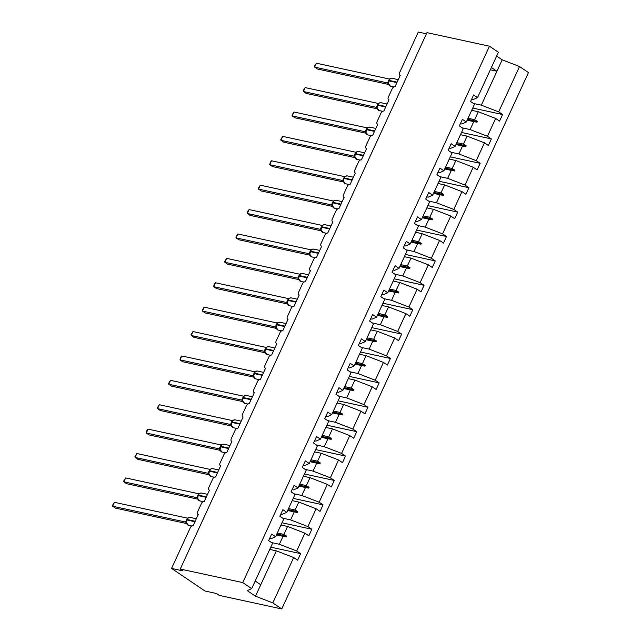 <?xml version="1.0" encoding="UTF-8"?>
<svg xmlns="http://www.w3.org/2000/svg" width="641" height="641" viewBox="0 0 641 641"><rect width="100%" height="100%" fill="white"/><g stroke="black" fill="none" stroke-linecap="round" stroke-linejoin="round"><path stroke-width="0.96" d="M269.741 549.409L276.343 550.843L293.674 557.558L272.818 602.909L281.76 608.95L219.262 595.393L216.474 593.51L205.008 591.026L171.572 568.423L183.038 570.915L180.257 569.032L242.755 582.589L251.697 588.63L272.553 543.28L268.627 540.627L271.648 534.057L275.582 536.717L283.779 518.889L279.853 516.229L282.873 509.667L286.799 512.319L282.336 514.306L280.878 513.986M281.76 608.95L528.472 72.577L519.522 66.528L498.666 111.879L502.592 114.531L472.738 108.057M171.572 568.423L190.273 527.767A2.628 1.691 124.1 0 1 193.069 525.796L198.253 514.539A2.628 1.691 -55.9 0 1 197.861 514.37A2.628 1.691 -55.9 0 1 197.612 511.814L201.49 503.369A2.628 1.691 124.1 0 1 204.295 501.398L209.471 490.141A2.628 1.691 -55.9 0 1 209.078 489.972A2.628 1.691 -55.9 0 1 208.83 487.424L212.716 478.979A2.628 1.691 124.1 0 1 215.512 477.008L220.688 465.743A2.628 1.691 -55.9 0 1 220.296 465.582A2.628 1.691 -55.9 0 1 220.047 463.026L223.933 454.581A2.628 1.691 124.1 0 1 226.73 452.61L231.914 441.353A2.628 1.691 -55.9 0 1 231.521 441.184A2.628 1.691 -55.9 0 1 231.273 438.636L235.159 430.191A2.628 1.691 124.1 0 1 237.955 428.212L243.131 416.954A2.628 1.691 -55.9 0 1 242.739 416.786A2.628 1.691 -55.9 0 1 242.49 414.238L246.376 405.793A2.628 1.691 124.1 0 1 249.173 403.822L254.357 392.564A2.628 1.691 -55.9 0 1 253.956 392.396A2.628 1.691 -55.9 0 1 253.716 389.84L257.594 381.395A2.628 1.691 124.1 0 1 260.398 379.424L265.574 368.166A2.628 1.691 -55.9 0 1 265.182 367.998A2.628 1.691 -55.9 0 1 264.933 365.45L268.819 357.005A2.628 1.691 124.1 0 1 271.616 355.034L276.792 343.768A2.628 1.691 -55.9 0 1 276.399 343.608A2.628 1.691 -55.9 0 1 276.151 341.052L280.037 332.607A2.628 1.691 124.1 0 1 282.833 330.636L288.017 319.378A2.628 1.691 -55.9 0 1 287.617 319.21A2.628 1.691 -55.9 0 1 287.376 316.654L291.254 308.217A2.628 1.691 124.1 0 1 294.059 306.238L299.235 294.98A2.628 1.691 -55.9 0 1 298.842 294.812A2.628 1.691 -55.9 0 1 298.594 292.264L302.48 283.819A2.628 1.691 124.1 0 1 305.276 281.848L310.452 270.59A2.628 1.691 -55.9 0 1 310.06 270.422A2.628 1.691 -55.9 0 1 309.811 267.866L313.697 259.421A2.628 1.691 124.1 0 1 316.494 257.45L321.678 246.192A2.628 1.691 -55.9 0 1 321.285 246.024A2.628 1.691 -55.9 0 1 321.037 243.476L324.915 235.031A2.628 1.691 124.1 0 1 327.719 233.06L332.895 221.794A2.628 1.691 -55.9 0 1 332.503 221.634A2.628 1.691 -55.9 0 1 332.254 219.078L336.14 210.633A2.628 1.691 124.1 0 1 338.937 208.662L344.113 197.404A2.628 1.691 -55.9 0 1 343.72 197.236A2.628 1.691 -55.9 0 1 343.472 194.68L347.358 186.243A2.628 1.691 124.1 0 1 350.162 184.263L355.338 173.006A2.628 1.691 -55.9 0 1 354.946 172.838A2.628 1.691 -55.9 0 1 354.697 170.29L358.583 161.844A2.628 1.691 124.1 0 1 361.38 159.873L366.556 148.616A2.628 1.691 -55.9 0 1 366.163 148.448A2.628 1.691 -55.9 0 1 365.915 145.892L369.801 137.446A2.628 1.691 124.1 0 1 372.597 135.475L377.781 124.218A2.628 1.691 -55.9 0 1 377.381 124.05A2.628 1.691 -55.9 0 1 377.14 121.502L381.018 113.056A2.628 1.691 124.1 0 1 383.823 111.077L388.999 99.82A2.628 1.691 -55.9 0 1 388.606 99.659A2.628 1.691 -55.9 0 1 388.358 97.103L392.244 88.658A2.628 1.691 124.1 0 1 395.04 86.687L400.216 75.43A2.628 1.691 -55.9 0 1 399.824 75.261L400.184 75.502M471.704 110.3L478.314 111.734L474.652 119.691L477.393 121.421L477.032 122.199L473.771 121.606L470.117 129.562L487.448 136.277L491.375 138.929L461.52 132.455M502.592 114.531L499.571 121.101L495.645 118.449L478.314 111.734M471.624 99.275L473.09 99.595L477.545 97.608L473.619 94.948L470.598 101.518L474.524 104.171L466.327 121.998L461.865 123.985L460.406 123.673M460.486 134.698L467.097 136.124L463.435 144.081L466.175 145.811L465.815 146.597L462.554 146.004L458.892 153.952L476.223 160.667L480.157 163.327L450.294 156.845M491.375 138.929L488.354 145.499L484.428 142.839L467.097 136.124M466.327 121.998L462.393 119.346L459.373 125.908L463.307 128.569L455.102 146.396L450.647 148.383L449.189 148.063M449.269 159.088L455.871 160.522L452.217 168.479L454.958 170.21L454.597 170.987L451.328 170.394L447.674 178.35L465.005 185.065L468.932 187.717L439.077 181.243M480.157 163.327L477.136 169.889L473.202 167.237L455.871 160.522M455.102 146.396L451.176 143.736L448.155 150.306L452.081 152.959L443.884 170.786L439.43 172.774L437.963 172.461M438.043 183.486L444.654 184.92L440.992 192.869L443.732 194.6L443.372 195.385L440.111 194.792L436.457 202.748L453.788 209.455L457.714 212.115L427.859 205.641M468.932 187.717L465.911 194.287L461.985 191.635L444.654 184.92M443.884 170.786L439.958 168.134L436.938 174.705L440.864 177.357L432.667 195.184L428.204 197.172L426.746 196.851M426.826 207.876L433.436 209.311L429.774 217.267L432.515 218.998L432.154 219.783L428.893 219.19L425.231 227.138L442.562 233.853L446.497 236.505L416.634 230.031M457.714 212.115L454.693 218.685L450.767 216.025L433.436 209.311M432.667 195.184L428.733 192.532L425.712 199.095L429.646 201.755L421.441 219.583L416.987 221.57L415.528 221.249M415.6 232.274L422.211 233.709L418.557 241.665L421.289 243.396L420.937 244.173L417.668 243.58L414.014 251.536L431.345 258.251L435.271 260.903L405.416 254.429M446.497 236.505L443.468 243.075L439.542 240.423L422.211 233.709M421.441 219.583L417.515 216.922L414.495 223.493L418.421 226.145L410.224 243.973L405.761 245.96L404.303 245.647M404.383 256.672L410.993 258.107L407.331 266.055L410.072 267.786L409.711 268.571L406.45 267.978L402.788 275.926L420.119 282.641L424.054 285.301L394.191 278.819M435.271 260.903L432.25 267.473L428.324 264.813L410.993 258.107M410.224 243.973L406.298 241.32L403.277 247.891L407.203 250.543L399.006 268.371L394.544 270.358L393.085 270.037M393.165 281.062L399.768 282.497L396.114 290.453L398.854 292.184L398.494 292.961L395.233 292.368L391.571 300.325L408.902 307.039L412.828 309.691L382.973 303.217M424.054 285.301L421.033 291.863L417.099 289.211L399.768 282.497M399.006 268.371L395.072 265.711L392.052 272.281L395.986 274.941L387.781 292.761L383.326 294.748L381.868 294.435M381.94 305.461L388.55 306.895L384.896 314.843L387.629 316.582L387.276 317.359L384.007 316.766L380.353 324.723L397.684 331.437L401.611 334.089L371.756 327.615M412.828 309.691L409.807 316.261L405.881 313.609L388.55 306.895M387.781 292.761L383.855 290.109L380.834 296.679L384.76 299.331L376.563 317.159L372.101 319.146L370.642 318.833M370.722 329.859L377.333 331.285L373.671 339.241L376.411 340.972L376.051 341.757L372.79 341.164L369.128 349.113L386.459 355.827L390.393 358.479L360.53 352.005M401.611 334.089L398.59 340.659L394.664 337.999L377.333 331.285M376.563 317.159L372.629 314.507L369.609 321.069L373.543 323.729L365.338 341.557L360.883 343.544L359.425 343.223M359.505 354.249L366.107 355.683L362.453 363.639L365.194 365.37L364.833 366.147L361.572 365.554L357.91 373.511L375.241 380.225L379.168 382.877L349.313 376.403M390.393 358.479L387.372 365.05L383.438 362.397L366.107 355.683M365.338 341.557L361.412 338.897L358.391 345.467L362.317 348.119L354.12 365.947L349.666 367.934L348.199 367.622M348.279 378.647L354.89 380.081L351.228 388.029L353.968 389.76L353.608 390.545L350.347 389.952L346.693 397.909L364.024 404.615L367.95 407.275L338.095 400.801M379.168 382.877L376.147 389.448L372.221 386.787L354.89 380.081M354.12 365.947L350.194 363.295L347.174 369.865L351.1 372.517L342.903 390.345L338.44 392.332L336.982 392.012M337.062 403.037L343.672 404.471L340.01 412.427L342.751 414.158L342.39 414.943L339.129 414.35L335.467 422.299L352.798 429.013L356.733 431.665L326.87 425.191M367.95 407.275L364.929 413.838L361.003 411.185L343.672 404.471M342.903 390.345L338.969 387.685L335.948 394.255L339.882 396.915L331.677 414.735L327.222 416.722L325.764 416.41M325.844 427.435L332.447 428.869L328.793 436.817L331.533 438.556L331.173 439.333L327.904 438.74L324.25 446.697L341.581 453.411L345.507 456.063L315.652 449.589M356.733 431.665L353.712 438.236L349.778 435.584L332.447 428.869M331.677 414.735L327.751 412.083L324.731 418.653L328.657 421.305L320.46 439.133L316.005 441.12L314.539 440.808M314.619 451.833L321.229 453.259L317.567 461.216L320.308 462.946L319.947 463.731L316.686 463.139L313.032 471.087L330.363 477.801L334.29 480.462L304.435 473.979M345.507 456.063L342.486 462.634L338.56 459.974L321.229 453.259M320.46 439.133L316.534 436.481L313.513 443.043L317.439 445.703L309.242 463.531L304.779 465.518L303.321 465.198M303.401 476.223L310.012 477.657L306.35 485.614L309.09 487.344L308.73 488.122L305.469 487.529L301.807 495.485L319.138 502.199L323.064 504.852L293.209 498.377M334.29 480.462L331.269 487.024L327.343 484.372L310.012 477.657M309.242 463.531L305.308 460.871L302.288 467.441L306.222 470.093L298.017 487.921L293.562 489.908L292.104 489.596M292.176 500.621L298.786 502.055L295.132 510.004L297.865 511.734L297.512 512.52L294.243 511.927L290.589 519.883L307.92 526.59L311.846 529.25L281.992 522.776M323.064 504.852L320.043 511.422L316.117 508.762L298.786 502.055M298.017 487.921L294.091 485.269L291.07 491.839L294.996 494.491L286.799 512.319M280.958 525.011L287.569 526.445L283.907 534.402L286.647 536.132L286.287 536.918L283.026 536.325L279.364 544.273L296.695 550.988L300.629 553.64L297.608 560.21L293.674 557.558M311.846 529.25L308.826 535.812L304.9 533.16L287.569 526.445M426.425 33.821L418.277 32.05L399.575 72.705A2.628 1.691 -55.9 0 0 399.824 75.261M498.666 111.879L481.335 105.164L473.467 103.457M462.249 127.855L470.117 129.562M451.032 152.254L458.892 153.952M439.806 176.644L447.674 178.35M428.589 201.042L436.457 202.748M417.371 225.432L425.231 227.138M406.146 249.83L414.014 251.536M394.928 274.228L402.788 275.926M383.711 298.618L391.571 300.325M372.485 323.016L380.353 324.723M361.268 347.406L369.128 349.113M350.042 371.804L357.91 373.511M338.825 396.202L346.693 397.909M327.607 420.592L335.467 422.299M316.382 444.99L324.25 446.697M305.164 469.38L313.032 471.087M293.947 493.778L301.807 495.485M282.721 518.176L290.589 519.883M495.645 118.449L487.448 136.277M484.428 142.839L476.223 160.667M473.202 167.237L465.005 185.065M461.985 191.635L453.788 209.455M450.767 216.025L442.562 233.853M439.542 240.423L431.345 258.251M428.324 264.813L420.119 282.641M417.099 289.211L408.902 307.039M405.881 313.609L397.684 331.437M394.664 337.999L386.459 355.827M383.438 362.397L375.241 380.225M372.221 386.787L364.024 404.615M361.003 411.185L352.798 429.013M349.778 435.584L341.581 453.411M338.56 459.974L330.363 477.801M327.343 484.372L319.138 502.199M316.117 508.762L307.92 526.59M304.9 533.16L296.695 550.988M242.755 582.589L489.46 46.208L498.402 52.258L477.545 97.608M467.169 120.171L473.771 121.606M468.05 118.256L474.652 119.691M455.943 144.57L462.554 146.004M456.825 142.647L463.435 144.081M444.726 168.968L451.328 170.394M445.607 167.045L452.217 168.479M433.5 193.358L440.111 194.792M434.39 191.435L440.992 192.869M422.283 217.756L428.893 219.19M423.164 215.833L429.774 217.267M411.065 242.146L417.668 243.58M411.947 240.231L418.557 241.665M399.84 266.544L406.45 267.978M400.729 264.621L407.331 266.055M388.622 290.942L395.233 292.368M389.504 289.019L396.114 290.453M377.405 315.332L384.007 316.766M378.286 313.417L384.896 314.843M366.179 339.73L372.79 341.164M367.061 337.807L373.671 339.241M354.962 364.12L361.572 365.554M355.843 362.205L362.453 363.639M343.736 388.518L350.347 389.952M344.626 386.595L351.228 388.029M332.519 412.916L339.129 414.35M333.4 410.993L340.01 412.427M321.301 437.306L327.904 438.74M322.183 435.391L328.793 436.817M310.076 461.704L316.686 463.139M310.965 459.781L317.567 461.216M298.858 486.094L305.469 487.529M299.74 484.179L306.35 485.614M287.641 510.492L294.243 511.927M288.522 508.569L295.132 510.004M269.661 538.384L271.119 538.704L275.582 536.717M276.415 534.89L283.026 536.325M277.305 532.967L283.907 534.402M271.504 542.566L279.364 544.273M270.766 547.166L300.629 553.64M276.343 550.843L255.487 596.194L247.242 590.617L251.697 588.63M272.818 602.909L255.487 596.194M519.522 66.528L502.191 59.813L496.647 56.071M489.46 46.208L426.962 32.651L180.257 569.032M260.735 584.776L255.198 581.026M491.399 67.481L496.943 71.231L481.335 105.164M502.191 59.813L496.943 71.231L490.333 69.797M276.824 534.001L286.647 536.132M276.463 534.786L286.287 536.918M288.049 509.611L297.865 511.734M287.689 510.388L297.512 512.52M299.267 485.213L309.09 487.344M298.906 485.99L308.73 488.122M310.484 460.815L320.308 462.946M310.124 461.6L319.947 463.731M321.71 436.425L331.533 438.556M321.349 437.202L331.173 439.333M332.927 412.027L342.751 414.158M332.567 412.812L342.39 414.943M344.145 387.629L353.968 389.76M343.784 388.414L353.608 390.545M355.37 363.239L365.194 365.37M355.01 364.016L364.833 366.147M366.588 338.841L376.411 340.972M366.227 339.626L376.051 341.757M377.805 314.451L387.629 316.582M377.453 315.228L387.276 317.359M389.031 290.053L398.854 292.184M388.67 290.838L398.494 292.961M400.248 265.654L410.072 267.786M399.888 266.44L409.711 268.571M411.474 241.264L421.289 243.396M411.113 242.042L420.937 244.173M422.691 216.866L432.515 218.998M422.331 217.652L432.154 219.783M433.909 192.476L443.732 194.6M433.548 193.253L443.372 195.385M445.134 168.078L454.958 170.21M444.774 168.863L454.597 170.987M456.352 143.68L466.175 145.811M455.991 144.465L465.815 146.597M467.569 119.29L477.393 121.421M467.209 120.067L477.032 122.199M194.728 522.199A3.774 2.804 -77.8 0 1 194.92 521.718L195.136 521.253L187.108 519.506L186.379 522.687L187.108 519.506A3.774 2.804 102.2 0 1 190.297 517.447L188.446 517.736L186.9 519.611M114.443 502.32L112.528 505.3L112.648 506.23L114.443 502.32L187.42 518.144L185.618 522.054L112.648 506.23L115.436 508.113L186.523 523.529M186.194 522.543L185.586 522.054A1.931 1.611 -48.1 0 1 186.042 522.311L186.082 522.343M186.379 522.687L186.555 523.409L185.618 522.054M188.702 517.64L187.42 518.144M205.945 497.801A3.774 2.804 -77.8 0 1 206.138 497.328L206.354 496.855L198.325 495.116L197.604 498.289L198.325 495.116A3.774 2.804 102.2 0 1 201.522 493.049L199.663 493.346L198.125 495.213M125.668 477.922L123.753 480.902L123.865 481.832L125.668 477.922L198.59 493.738L196.843 497.664L123.865 481.832L126.654 483.715L197.74 499.139M197.412 498.145L196.803 497.664A1.931 1.611 -48.1 0 1 197.268 497.913L197.3 497.945M197.604 498.289L197.773 499.018L196.843 497.664M199.92 493.25L198.638 493.754M217.603 472.465L209.543 470.718L208.822 473.891L209.543 470.718A3.774 2.804 102.2 0 1 212.74 468.659L210.889 468.948L209.343 470.823M208.013 473.258L135.083 457.442L136.886 453.532L209.863 469.356L208.013 473.258L208.629 473.747M136.886 453.532L134.971 456.504L135.083 457.442L137.871 459.325L208.966 474.741M208.822 473.891L208.99 474.62L208.061 473.266A1.931 1.611 -48.1 0 1 208.485 473.523L208.525 473.555M211.137 468.851L209.863 469.356M228.821 448.075L220.768 446.328L220.039 449.501L220.768 446.328A3.774 2.804 102.2 0 1 223.965 444.261L222.106 444.558L220.568 446.424M219.23 448.86L146.308 433.044L148.103 429.133L221.081 444.958L219.23 448.86L219.855 449.357M148.103 429.133L146.909 430.552L146.308 433.044L149.097 434.927L220.184 450.343M220.039 449.501L220.216 450.23L219.278 448.876A1.931 1.611 -48.1 0 1 219.703 449.125L219.743 449.157M222.363 444.453L221.081 444.958M240.038 423.677L231.986 421.93L231.265 425.103L231.986 421.93A3.774 2.804 102.2 0 1 235.183 419.863L233.324 420.159L231.786 422.026M159.329 404.735L157.414 407.716L157.526 408.646L159.329 404.735L232.25 420.552L230.504 424.478L157.526 408.646L160.314 410.528L231.401 425.953M231.072 424.959L230.448 424.462M231.265 425.103L231.433 425.832L230.504 424.478M233.58 420.063L232.298 420.568M251.264 399.279L243.211 397.532L242.482 400.713L243.211 397.532A3.774 2.804 102.2 0 1 246.4 395.473L244.55 395.761L243.003 397.636M170.546 380.345L168.631 383.318L168.751 384.255L170.546 380.345L243.524 396.17L241.721 400.08L168.751 384.255L171.532 386.138L242.627 401.554M242.29 400.569L241.673 400.072M242.482 400.713L242.659 401.434L241.721 400.08M244.806 395.665L243.524 396.17M262.481 374.889L254.429 373.142L253.7 376.315L254.429 373.142A3.774 2.804 102.2 0 1 257.626 371.075L255.767 371.371L254.229 373.238M181.764 355.947L180.57 357.366L179.969 359.857L181.764 355.947L254.741 371.772L252.947 375.69L179.969 359.857L182.757 361.74L253.844 377.156M253.515 376.171L252.891 375.674M253.7 376.315L253.876 377.044L252.947 375.69M256.023 371.267L254.741 371.772M273.699 350.491L265.646 348.744L264.925 351.917L265.646 348.744A3.774 2.804 102.2 0 1 268.843 346.677L266.985 346.973L265.446 348.848M192.989 331.557L191.074 334.53L191.186 335.467L192.989 331.557L265.959 347.382L264.164 351.292L191.186 335.467L193.975 337.35L265.062 352.766M264.733 351.773L264.116 351.284M264.925 351.917L265.094 352.646L264.164 351.292M267.241 346.877L265.959 347.382M278.218 322.583L276.872 324.354A3.774 2.804 102.2 0 1 280.061 322.287L278.178 322.599M204.207 307.159L202.292 310.14L202.412 311.069L204.207 307.159L277.184 322.984L275.382 326.894L202.412 311.069L205.192 312.952L276.287 328.368M275.959 327.383L275.334 326.886M276.664 324.45L276.319 328.248L275.382 326.894M284.925 326.101L276.872 324.354L276.143 327.527M278.466 322.479L277.184 322.984M289.436 298.185L288.089 299.956A3.774 2.804 102.2 0 1 291.286 297.889L289.403 298.201M215.424 282.761L214.23 284.179L213.629 286.671L215.424 282.761L288.354 298.578L286.607 302.504L213.629 286.671L216.418 288.554L287.505 303.978M287.176 302.985L286.551 302.488M287.889 300.052L287.537 303.858L286.607 302.504M296.142 301.703L288.089 299.956L287.36 303.129M289.684 298.089L288.402 298.594M307.368 277.305L299.307 275.558L298.586 278.739L299.307 275.558A3.774 2.804 102.2 0 1 302.504 273.499L300.653 273.787L299.107 275.662M226.65 258.371L224.735 261.344L224.847 262.281L226.65 258.371L299.627 274.196L297.825 278.106L224.847 262.281L227.635 264.164L298.722 279.58M298.394 278.595L297.793 278.106A1.931 1.611 -48.1 0 1 298.249 278.362L298.289 278.394M298.586 278.739L298.754 279.46L297.825 278.106M300.901 273.691L299.627 274.196M318.152 253.852A3.774 2.804 -77.8 0 1 318.345 253.379L318.561 252.907L310.532 251.168L309.803 254.341L310.532 251.168A3.774 2.804 102.2 0 1 313.721 249.101L311.871 249.397L310.324 251.264M237.867 233.973L235.952 236.954L236.072 237.883L237.867 233.973L310.845 249.798L309.042 253.716L236.072 237.883L238.861 239.766L309.948 255.182M309.619 254.197L309.01 253.716A1.931 1.611 -48.1 0 1 309.467 253.964L309.507 253.996M309.803 254.341L309.98 255.07L309.042 253.716M312.127 249.293L310.845 249.798M329.37 229.454A3.774 2.804 -77.8 0 1 329.562 228.981L329.778 228.508L321.75 226.77L321.029 229.943L321.75 226.77A3.774 2.804 102.2 0 1 324.947 224.703L323.088 224.999L321.55 226.874M249.093 209.583L247.899 210.993L247.29 213.485L249.093 209.583L322.062 225.408L320.268 229.318L247.29 213.485L250.078 215.368L321.165 230.792M320.837 229.799L320.228 229.318A1.931 1.611 -48.1 0 1 320.692 229.574L320.724 229.606M321.029 229.943L321.197 230.672L320.268 229.318M323.344 224.903L322.062 225.408M340.595 205.064A3.774 2.804 -77.8 0 1 340.78 204.583L340.996 204.118L332.967 202.372L332.246 205.553L332.967 202.372A3.774 2.804 102.2 0 1 336.164 200.312L334.314 200.601L332.767 202.476M260.31 185.185L258.395 188.166L258.515 189.095L260.31 185.185L333.288 201.01L331.485 204.92L258.515 189.095L261.296 190.978L332.391 206.394M332.054 205.408L331.453 204.928A1.931 1.611 -48.1 0 1 331.91 205.176M332.246 205.553L332.415 206.274L331.485 204.92M334.562 200.505L333.288 201.01M351.813 180.666A3.774 2.804 -77.8 0 1 352.005 180.193L352.221 179.72L344.193 177.982L343.464 181.155L344.193 177.982A3.774 2.804 102.2 0 1 347.39 175.914L345.531 176.211L343.993 178.078M271.528 160.787L270.334 162.205L269.733 164.697L271.528 160.787L344.457 176.604L342.703 180.53L269.733 164.697L272.521 166.58L343.608 182.004M343.28 181.01L342.671 180.53A1.931 1.611 -48.1 0 1 343.127 180.786L343.167 180.81M343.464 181.155L343.64 181.884L342.703 180.53M345.787 176.115L344.505 176.62M356.757 151.813L355.41 153.584A3.774 2.804 102.2 0 1 358.607 151.524L356.725 151.837M282.753 136.397L280.838 139.369L280.95 140.307L282.753 136.397L355.723 152.221L353.872 156.124L280.95 140.307L283.739 142.19L354.826 157.606M354.497 156.612L353.888 156.132A1.931 1.611 -48.1 0 1 354.353 156.388L354.385 156.42M355.21 153.688L354.858 157.486L353.928 156.132M363.03 156.276A3.774 2.804 -77.8 0 1 363.223 155.795L363.439 155.33L355.41 153.584L354.689 156.757M357.005 151.717L355.723 152.221M374.689 130.94L366.636 129.194L365.907 132.367L366.636 129.194A3.774 2.804 102.2 0 1 369.825 127.126L367.974 127.423L366.428 129.29M365.098 131.726L292.176 115.909L293.971 111.999L366.948 127.823L365.098 131.726L365.715 132.222M293.971 111.999L292.056 114.979L292.176 115.909L294.956 117.792L366.051 133.208M365.907 132.367L366.083 133.096L365.146 131.742A1.931 1.611 -48.1 0 1 365.57 131.99L365.61 132.022M368.23 127.319L366.948 127.823M385.906 106.542L377.853 104.795L377.124 107.968L377.853 104.795A3.774 2.804 102.2 0 1 381.05 102.728L379.192 103.025L377.653 104.9M305.188 87.601L303.994 89.019L303.393 91.511L305.188 87.601L378.118 103.417L376.371 107.343L303.393 91.511L306.182 93.394L377.269 108.818M376.94 107.824L376.315 107.327M377.124 107.968L377.301 108.698L376.371 107.343M379.448 102.929L378.166 103.433M397.124 82.144L389.071 80.397L388.35 83.578L389.071 80.397A3.774 2.804 102.2 0 1 392.268 78.338L390.417 78.627L388.871 80.502M316.414 63.211L314.499 66.191L314.611 67.121L316.414 63.211L389.383 79.035L387.589 82.945L314.611 67.121L317.399 69.004L388.486 84.42M388.158 83.434L387.541 82.937M388.35 83.578L388.518 84.3L387.589 82.945M390.665 78.531L389.383 79.035M195.136 521.253A3.774 2.804 -77.8 0 1 195.369 520.804M194.944 521.726L186.892 519.979A3.774 2.804 102.2 0 0 187.741 524.963A3.774 2.804 102.2 0 0 188.486 525.283L191.867 526.013M206.354 496.855A3.774 2.804 -77.8 0 1 206.586 496.406M206.162 497.328L198.109 495.581A3.774 2.804 102.2 0 0 198.958 500.565A3.774 2.804 102.2 0 0 199.704 500.885L203.093 501.623M217.171 473.411A3.774 2.804 -77.8 0 1 217.355 472.93L217.571 472.465A3.774 2.804 -77.8 0 1 217.812 472.016M217.387 472.938L209.327 471.191A3.774 2.804 102.2 0 0 210.184 476.167A3.774 2.804 102.2 0 0 210.929 476.495L214.31 477.225M228.388 449.012A3.774 2.804 -77.8 0 1 228.581 448.532L228.797 448.067A3.774 2.804 -77.8 0 1 229.029 447.618M228.581 448.532L220.552 446.793A3.774 2.804 102.2 0 0 221.401 451.777A3.774 2.804 102.2 0 0 222.147 452.097L225.528 452.834M239.606 424.614A3.774 2.804 -77.8 0 1 239.798 424.142L240.014 423.669A3.774 2.804 -77.8 0 1 240.247 423.228M239.798 424.142L231.77 422.403A3.774 2.804 102.2 0 0 232.619 427.379A3.774 2.804 102.2 0 0 233.372 427.699L236.753 428.436M233.372 427.699L230.928 424.735A1.931 1.611 -48.1 0 0 230.464 424.478M250.831 400.224A3.774 2.804 -77.8 0 1 251.016 399.744L251.232 399.279A3.774 2.804 -77.8 0 1 251.472 398.83M251.016 399.744L242.995 398.005A3.774 2.804 102.2 0 0 243.844 402.989A3.774 2.804 102.2 0 0 244.59 403.309L247.971 404.038M244.59 403.309L242.154 400.345A1.931 1.611 -48.1 0 0 241.689 400.08M262.049 375.826A3.774 2.804 -77.8 0 1 262.241 375.354L262.457 374.881A3.774 2.804 -77.8 0 1 262.69 374.432M262.241 375.354L254.213 373.607A3.774 2.804 102.2 0 0 255.062 378.591A3.774 2.804 102.2 0 0 255.807 378.911L259.188 379.648M253.403 375.971L253.371 375.947A1.931 1.611 -48.1 0 0 252.907 375.69M273.274 351.428A3.774 2.804 -77.8 0 1 273.459 350.956L273.675 350.483A3.774 2.804 -77.8 0 1 273.907 350.042M273.491 350.964L265.43 349.217A3.774 2.804 102.2 0 0 266.279 354.193A3.774 2.804 102.2 0 0 267.033 354.521L270.414 355.25M264.597 351.556L264.573 351.532A1.931 1.611 -48.1 0 0 264.124 351.292M284.492 327.038A3.774 2.804 -77.8 0 1 284.684 326.557L284.892 326.093A3.774 2.804 -77.8 0 1 285.133 325.644M284.708 326.565L276.656 324.819A3.774 2.804 102.2 0 0 277.505 329.803A3.774 2.804 102.2 0 0 278.25 330.123L281.631 330.86M275.814 327.158L275.798 327.134A1.931 1.611 -48.1 0 0 275.35 326.902M295.709 302.64A3.774 2.804 -77.8 0 1 295.902 302.167L296.118 301.695A3.774 2.804 -77.8 0 1 296.35 301.254M295.926 302.175L287.873 300.421A3.774 2.804 102.2 0 0 288.722 305.404A3.774 2.804 102.2 0 0 289.468 305.725L292.857 306.462M287.064 302.792L287.032 302.76A1.931 1.611 -48.1 0 0 286.567 302.504M306.935 278.25A3.774 2.804 -77.8 0 1 307.119 277.769L307.335 277.305A3.774 2.804 -77.8 0 1 307.576 276.856M307.151 277.777L299.091 276.031A3.774 2.804 102.2 0 0 299.94 281.014A3.774 2.804 102.2 0 0 300.693 281.335L304.074 282.064M318.561 252.907A3.774 2.804 -77.8 0 1 318.793 252.458M318.369 253.379L310.316 251.633A3.774 2.804 102.2 0 0 311.165 256.616A3.774 2.804 102.2 0 0 311.911 256.937L315.292 257.674M329.778 228.508A3.774 2.804 -77.8 0 1 330.011 228.068M329.586 228.989L321.534 227.243A3.774 2.804 102.2 0 0 322.383 232.218A3.774 2.804 102.2 0 0 323.128 232.547L326.517 233.276M340.996 204.118A3.774 2.804 -77.8 0 1 341.236 203.67M340.812 204.591L332.751 202.844A3.774 2.804 102.2 0 0 333.608 207.828A3.774 2.804 102.2 0 0 334.354 208.149L337.735 208.886M352.221 179.72A3.774 2.804 -77.8 0 1 352.454 179.28M352.029 180.193L343.977 178.446A3.774 2.804 102.2 0 0 344.826 183.43A3.774 2.804 102.2 0 0 345.571 183.751L348.952 184.488M363.439 155.33A3.774 2.804 -77.8 0 1 363.671 154.882M363.247 155.803L355.194 154.056A3.774 2.804 102.2 0 0 356.043 159.04A3.774 2.804 102.2 0 0 356.797 159.361L360.178 160.09M374.256 131.878A3.774 2.804 -77.8 0 1 374.44 131.397L374.656 130.932A3.774 2.804 -77.8 0 1 374.897 130.484M374.472 131.405L366.42 129.658A3.774 2.804 102.2 0 0 367.269 134.642A3.774 2.804 102.2 0 0 368.014 134.963L371.395 135.7M385.473 107.48A3.774 2.804 -77.8 0 1 385.666 107.007L385.882 106.534A3.774 2.804 -77.8 0 1 386.114 106.094M385.666 107.007L377.637 105.268A3.774 2.804 102.2 0 0 378.486 110.244A3.774 2.804 102.2 0 0 379.232 110.573L382.613 111.302M379.232 110.573L376.796 107.6A1.931 1.611 -48.1 0 0 376.331 107.343M396.699 83.09A3.774 2.804 -77.8 0 1 396.883 82.609L397.1 82.144A3.774 2.804 -77.8 0 1 397.332 81.695M396.883 82.609L388.855 80.87A3.774 2.804 102.2 0 0 389.704 85.854A3.774 2.804 102.2 0 0 390.457 86.174L393.838 86.904M390.457 86.174L388.021 83.21A1.931 1.611 -48.1 0 0 387.549 82.945M190.297 517.447L196.314 518.745M186.09 522.375L188.486 525.283M201.522 493.049L207.532 494.355M197.316 497.977L199.704 500.885M212.74 468.659L218.757 469.957M208.533 473.587L210.929 476.495M223.965 444.261L229.975 445.567M219.751 449.189L222.147 452.097M235.183 419.863L241.192 421.169M246.4 395.473L252.418 396.771M257.626 371.075L263.635 372.381M253.419 376.003L255.807 378.911M268.843 346.677L274.853 347.983M264.637 351.613L267.033 354.521M280.061 322.287L286.078 323.593M275.854 327.214L278.25 330.123M291.286 297.889L297.296 299.195M287.08 302.824L289.468 305.725M302.504 273.499L308.521 274.797M298.297 278.426L300.693 281.335M313.721 249.101L319.739 250.407M309.515 254.028L311.911 256.937M324.947 224.703L330.956 226.009M320.74 229.638L323.128 232.547M336.164 200.312L342.182 201.619M331.958 205.24L334.354 208.149M347.39 175.914L353.399 177.22M343.175 180.842L345.571 183.751M358.607 151.524L364.617 152.822M354.401 156.452L356.797 159.361M369.825 127.126L375.842 128.432M365.618 132.054L368.014 134.963M381.05 102.728L387.06 104.034M392.268 78.338L398.277 79.636"/></g></svg>
